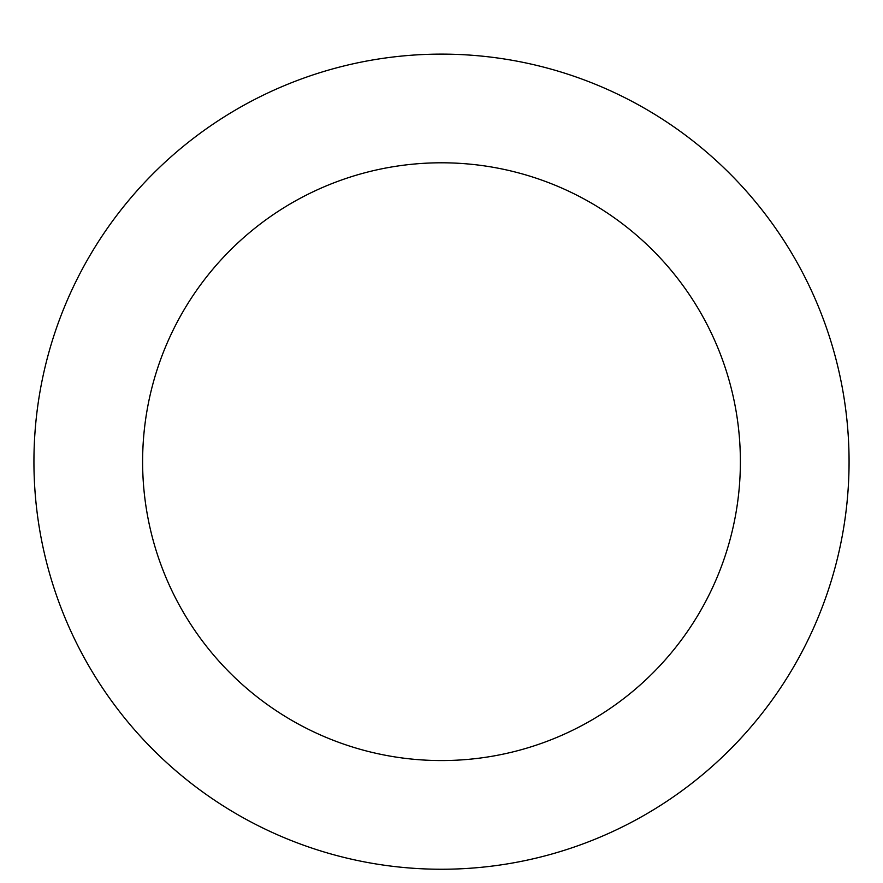 <?xml version="1.0" encoding="UTF-8"?>
<svg xmlns="http://www.w3.org/2000/svg" width="883" height="883" viewBox="0 0 883 883"><rect width="100%" height="100%" fill="white"/><g stroke="black" fill="none" stroke-linecap="round" stroke-linejoin="round"><path stroke-width="1.32" d="M441.5 54.117A407.571 407.571 0 0 1 794.468 665.462A407.571 407.571 0 0 1 88.532 665.462A407.571 407.571 0 0 1 441.5 54.117M441.5 162.792A298.884 298.884 0 0 1 700.34 611.124A298.884 298.884 0 0 1 182.66 611.124A298.884 298.884 0 0 1 441.5 162.792"/></g></svg>
